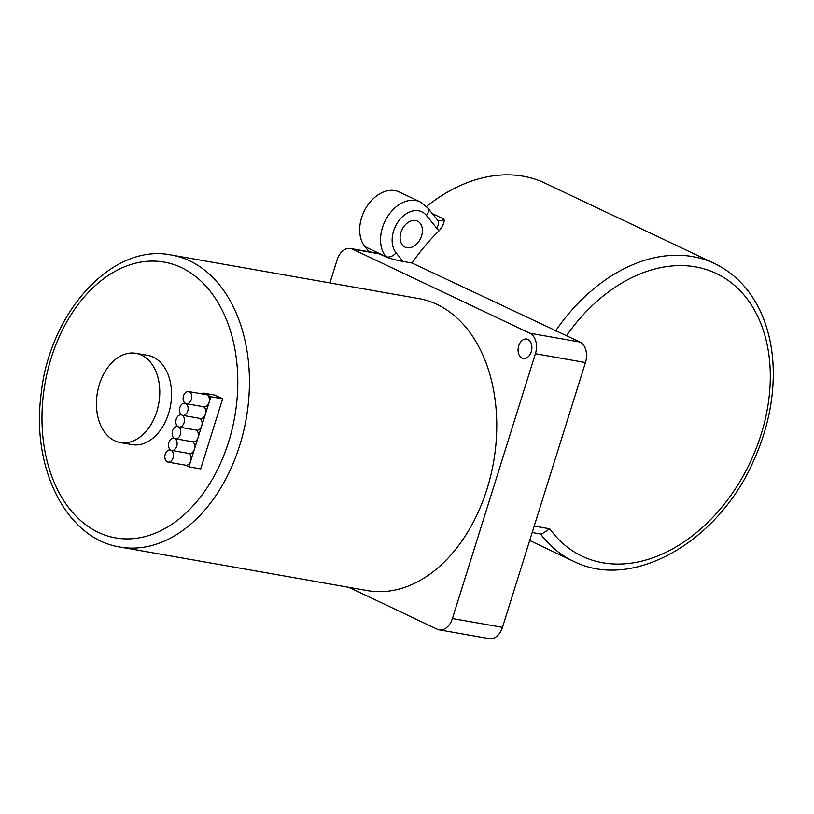 <?xml version="1.0" encoding="UTF-8"?>
<svg xmlns="http://www.w3.org/2000/svg" width="814" height="814" viewBox="0 0 814 814"><rect width="100%" height="100%" fill="white"/><g stroke="black" fill="none" stroke-linecap="round" stroke-linejoin="round"><path stroke-width="1.22" d="M186.386 403.703A6.176 4.253 100 0 1 185.623 403.459A6.176 4.253 100 0 1 183.384 396.316A6.176 4.253 100 0 1 188.522 391.534A6.176 4.253 100 0 1 191.636 398.351A6.176 4.253 100 0 1 186.386 403.703L204.049 406.817A6.176 4.253 -80 0 0 209.035 402.584A6.176 4.253 -80 0 0 206.949 394.882L210.867 396.744L205.372 414.265A6.176 4.253 -80 0 0 203.592 406.735M202.727 394.037L203.042 393.03L206.949 394.882A6.176 4.253 -80 0 0 206.196 394.648L188.522 391.534M182.723 415.384A6.176 4.253 100 0 1 181.96 415.14A6.176 4.253 100 0 1 184.198 422.283A6.176 4.253 100 0 1 179.06 427.065A6.176 4.253 100 0 1 178.307 426.821A6.176 4.253 100 0 1 176.068 419.678A6.176 4.253 100 0 1 181.207 414.896A6.176 4.253 100 0 1 181.96 415.14A6.176 4.253 100 0 1 179.731 407.997A6.176 4.253 100 0 1 184.87 403.215A6.176 4.253 100 0 1 185.623 403.459A6.176 4.253 100 0 1 187.861 410.602A6.176 4.253 100 0 1 182.723 415.384L200.386 418.498A6.176 4.253 -80 0 0 205.372 414.265L188.899 466.839L185.348 465.15M203.042 393.03L214.815 395.105L222.639 398.819L200.671 468.905L188.899 466.839M222.639 398.819L210.867 396.744M168.081 462.108A6.176 4.253 100 0 1 164.967 455.291A6.176 4.253 100 0 1 170.218 449.949A6.176 4.253 100 0 1 170.981 450.183A6.176 4.253 100 0 1 173.219 457.326A6.176 4.253 100 0 1 168.081 462.108L185.745 465.221A6.176 4.253 -80 0 0 190.73 460.999A6.176 4.253 -80 0 0 188.95 453.459M171.744 450.427A6.176 4.253 100 0 1 170.981 450.183A6.176 4.253 100 0 1 168.742 443.04A6.176 4.253 100 0 1 173.881 438.258A6.176 4.253 100 0 1 174.644 438.502A6.176 4.253 100 0 1 172.405 431.359A6.176 4.253 100 0 1 177.544 426.577A6.176 4.253 100 0 1 178.307 426.821A6.176 4.253 100 0 1 180.535 433.964A6.176 4.253 100 0 1 175.397 438.746A6.176 4.253 100 0 1 174.644 438.502A6.176 4.253 100 0 1 176.882 445.645A6.176 4.253 100 0 1 171.744 450.427L189.408 453.54A6.176 4.253 -80 0 0 194.393 449.308A6.176 4.253 -80 0 0 192.603 441.778M179.06 427.065L196.723 430.179A6.176 4.253 -80 0 0 201.709 425.946A6.176 4.253 -80 0 0 199.929 418.416M175.397 438.746L193.071 441.86A6.176 4.253 -80 0 0 198.046 437.627A6.176 4.253 -80 0 0 196.266 430.097M534.218 526.078L549.776 528.815L541.463 534.157L532.193 532.529M403.083 261.447L396.092 252.808A24.715 17.623 -64.6 0 1 399.623 219.749A24.715 17.623 -64.6 0 1 426.434 215.445L436.538 227.92A8.242 5.464 -39 0 0 437.728 220.268L437.912 220.441A8.242 5.871 -64.6 0 0 444.006 219.139C444.648 221.815 443.162 225.549 439.55 230.331A164.743 117.501 115.4 0 0 412.077 263.034L403.083 261.447C395.635 260.042 389.967 258.526 386.09 256.898L378.164 253.347L350.468 248.474A16.473 11.335 100 0 1 352.493 249.115L529.853 333.211A16.473 11.335 100 0 1 535.409 353.734L452.431 618.528A16.473 11.335 100 0 1 439.133 629.812A16.473 11.335 100 0 1 437.118 629.161L348.962 587.362M400.956 232.305A14.418 10.277 -64.6 0 1 417.44 221.103A14.418 10.277 -64.6 0 1 420.553 238.533A14.418 10.277 -64.6 0 1 405.087 247.151A14.418 10.277 -64.6 0 1 400.956 232.305M439.133 629.812L489.194 638.624A16.473 11.335 -80 0 0 502.482 627.34L585.459 362.545A16.473 11.335 -80 0 0 579.914 342.022L412.077 263.034M540.547 533.994A164.743 117.501 115.4 0 0 573.371 561.212C632.59 591.432 718.528 541.676 753.662 460.673C766.564 432.132 773.107 403.306 773.3 374.196C773.3 350.396 768.813 329.06 759.838 310.165C749.389 288.634 734.279 273.077 714.519 263.502L544.983 183.119A164.743 117.501 115.4 0 0 426.485 206.491M171.479 255.026L418.803 298.575A148.27 101.974 100 0 1 486.996 489.112A148.27 101.974 100 0 1 367.379 590.608L120.055 547.059A148.27 101.974 -80 0 0 239.672 445.563A148.27 101.974 -80 0 0 171.479 255.026C111.711 242.603 48.708 313.349 40.954 395.706C31.543 468.589 66.545 538.929 120.055 547.059M135.958 353.317L147.741 355.392A45.299 31.156 100 0 1 168.569 413.614A45.299 31.156 100 0 1 132.021 444.627L120.248 442.551A45.299 31.156 100 0 1 97.415 392.531A45.299 31.156 100 0 1 135.958 353.317A45.299 31.156 100 0 1 156.797 411.538A45.299 31.156 100 0 1 120.248 442.551M518.721 345.818A9.88 6.797 100 0 1 526.689 339.051A9.88 6.797 100 0 1 531.674 349.969A9.88 6.797 100 0 1 523.26 358.516A9.88 6.797 100 0 1 518.721 345.818M329.914 282.916L337.169 259.747A16.473 11.335 100 0 1 350.468 248.474M369.057 251.74L364.947 246.662A32.947 23.504 -64.6 0 1 366.554 206.939A32.947 23.504 -64.6 0 1 399.298 191.982L420.156 201.882A32.947 23.504 115.4 0 0 387.413 216.829A32.947 23.504 115.4 0 0 385.816 256.552L386.09 256.898M549.776 528.815A156.502 111.63 115.4 0 0 723.036 505.687A156.502 111.63 115.4 0 0 741.513 292.185A156.502 111.63 115.4 0 0 566.503 335.663M396.092 252.808A8.242 5.464 141 0 1 385.816 256.552L364.947 246.662M426.434 215.445A8.242 5.464 -39 0 0 427.625 207.794L420.156 201.882M436.538 227.92A16.473 11.752 115.4 0 0 439.55 230.331M714.519 263.502A164.743 117.501 115.4 0 0 555.535 331.044M444.006 219.139L432.326 213.594M228.561 442.053A140.028 96.306 100 0 1 59.605 493.64A140.028 96.306 100 0 1 131.471 264.326A140.028 96.306 100 0 1 228.561 442.053M502.482 627.34L452.431 618.528M535.409 353.734L585.459 362.545M579.914 342.022L529.853 333.211M352.493 249.115L379.833 253.937M427.625 207.794L437.728 220.268M573.371 561.212L529.69 540.506"/></g></svg>
